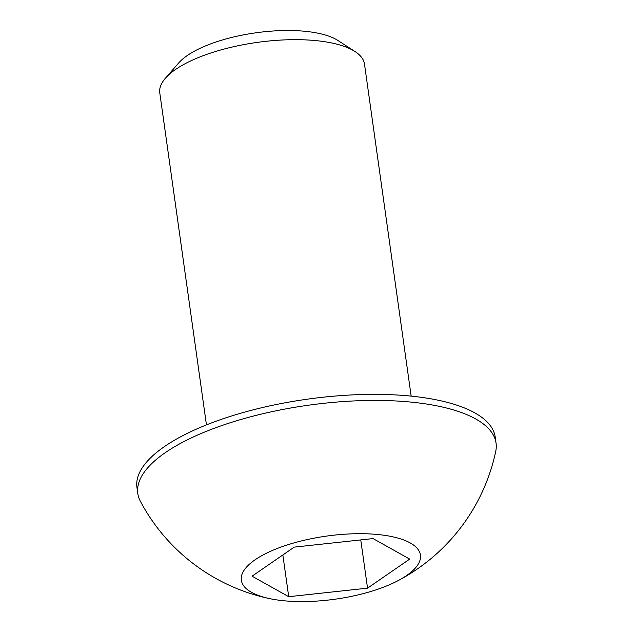<?xml version="1.0" encoding="UTF-8"?>
<svg xmlns="http://www.w3.org/2000/svg" width="633" height="633" viewBox="0 0 633 633"><rect width="100%" height="100%" fill="white"/><g stroke="black" fill="none" stroke-linecap="round" stroke-linejoin="round"><path stroke-width="0.95" d="M411.157 396.123L364.489 64.075A103.361 36.39 172 0 0 355.073 51.582L337.975 40.504A86.753 30.542 172 0 0 265.512 31.65A86.753 30.542 172 0 0 187.273 55.538A86.753 30.542 172 0 0 178.767 62.881L165.387 78.239A103.361 36.39 172 0 0 159.777 92.845L206.445 424.893M355.073 51.582A103.361 36.39 172 0 0 268.732 41.026A103.361 36.39 172 0 0 175.523 69.488A103.361 36.39 172 0 0 165.387 78.239M398.03 580.675A190.873 190.873 0 0 0 495.734 451.345A180.888 63.68 172 0 0 496.05 443.147L495.196 437.079A180.888 63.68 172 0 0 361.704 394.541A180.888 63.68 172 0 0 164.501 446.542A180.888 63.68 172 0 0 136.95 487.434L137.804 493.495A180.888 63.68 172 0 0 140.368 501.281A190.873 190.873 0 0 0 269.935 598.683A90.44 31.84 172 0 0 282.951 600.67A90.44 31.84 172 0 0 398.03 580.675A90.44 31.84 172 0 0 378.811 534.616A90.44 31.84 172 0 0 259.807 556.795A90.44 31.84 172 0 0 269.935 598.683M496.05 443.147A180.888 63.68 172 0 0 412.787 402.272A180.888 63.68 172 0 0 165.355 452.611A180.888 63.68 172 0 0 137.804 493.495M409.709 559.097L367.544 588.152L288.719 596.697L252.061 576.188L294.226 547.126L373.051 538.588L409.709 559.097M282.848 554.967L288.719 596.697M360.763 539.917L367.544 588.152"/></g></svg>
